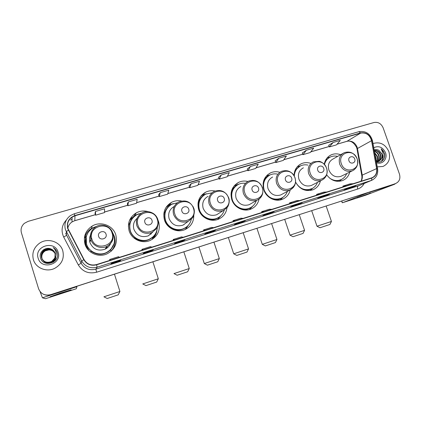 <?xml version="1.0" encoding="UTF-8"?>
<svg xmlns="http://www.w3.org/2000/svg" width="421" height="421" viewBox="0 0 421 421"><rect width="100%" height="100%" fill="white"/><g stroke="black" fill="none" stroke-linecap="round" stroke-linejoin="round"><path stroke-width="0.63" d="M326.654 174.799C330.969 180.514 336.232 182.446 342.441 180.598C346.215 179.046 348.651 176.204 349.746 172.078M295.553 182.156C299.757 189.303 305.525 191.855 312.845 189.818C316.803 188.166 319.334 185.187 320.439 180.883M279.844 172.278C276.597 171.342 273.487 171.542 270.503 172.884C264.104 176.536 261.873 182.193 263.809 189.866C266.235 197.628 275.36 202.254 282.328 199.322C286.48 197.565 289.106 194.434 290.216 189.929M247.858 181.467C244.643 180.698 241.57 180.993 238.639 182.351C232.134 186.135 229.845 191.887 231.771 199.601C234.208 207.532 243.633 212.2 250.842 209.126C255.268 207.211 258.01 203.853 259.073 199.049M215.031 191.023C211.763 190.355 208.653 190.729 205.695 192.155C199.107 196.081 196.765 201.912 198.675 209.658C201.127 217.773 210.884 222.483 218.346 219.241C223.304 217.025 226.193 213.194 227.008 207.753M218.32 218.799L220.041 216.494M181.546 201.001C178.062 200.296 174.747 200.733 171.605 202.312C164.958 206.39 162.585 212.3 164.474 220.051C166.948 228.366 177.067 233.118 184.803 229.682C190.792 226.83 193.786 222.067 193.797 215.394M185.314 229.461L186.029 228.729M148.413 211.7C144.203 210.453 140.161 210.842 136.288 212.858C129.636 217.099 127.242 223.077 129.11 230.803C131.605 239.333 142.135 244.122 150.16 240.459C157.796 236.407 160.633 230.192 158.664 221.82L158.059 220.246M152.434 239.26L153.881 237.46M85.005 244.206C87.531 253.042 98.651 257.863 107.045 253.858C114.828 249.611 117.743 243.275 115.796 234.85C113.107 225.414 100.635 220.746 92.104 226.109C85.542 230.555 83.174 236.591 85.005 244.206M112.723 249.648L114.507 245.401M86.042 246.711L85.8 246.001C84.942 243.18 84.974 240.375 85.895 237.576M88 232.681L86.358 236.097L84.779 237.428L84.679 237.939L86.131 237.502L85.368 239.654M310.793 163.39C307.525 162.29 304.378 162.401 301.347 163.722C296.689 166.069 294.253 170.026 294.037 175.599M340.6 154.723C337.363 153.528 334.237 153.57 331.222 154.849C327.385 156.68 325.065 159.827 324.259 164.29M86.326 233.702L84.395 237.928M130.368 218.657L131.662 217.694L130.021 219.304M167.116 206.458L166.274 207.043M43.579 294.332C45.868 295.337 48.236 295.463 50.683 294.716L393.877 184.182M395.508 183.556L395.587 183.53C399.345 181.777 400.639 178.636 399.461 174.105L383.157 127.879C381.215 123.595 378.174 121.801 374.027 122.5L28.033 221.393L24.339 223.356C21.455 225.998 20.482 229.156 21.424 232.818L38.59 288.759C40.816 293.969 44.821 295.942 50.604 294.668L393.377 184.366M33.396 259.662C35.738 268.13 46.72 272.513 54.793 268.298C61.845 264.183 64.502 258.331 62.766 250.737C60.256 241.586 47.684 237.439 39.553 243.201C33.827 247.469 31.775 252.958 33.396 259.662C35.738 268.13 46.72 272.513 54.793 268.298C61.845 264.183 64.502 258.331 62.766 250.737C60.256 241.586 47.684 237.439 39.553 243.201C33.827 247.469 31.775 252.958 33.396 259.662M377.274 166.869L383.031 166.453C388.788 163.564 390.741 158.633 388.888 151.66C385.404 144.25 380.158 141.53 373.148 143.503L373.148 143.503C380.158 141.53 385.404 144.25 388.888 151.66C390.741 158.633 388.788 163.564 383.031 166.453L377.274 166.869M67.918 228.456C66.771 223.809 68.155 220.03 72.08 217.12L75.006 215.773L360.66 133.104C366.138 132.336 369.764 134.867 371.538 140.698L376.632 168.616C377.163 173.073 375.579 176.141 371.875 177.815L96.509 264.567C91.099 265.851 86.952 264.188 84.058 259.578L67.918 228.456M67.665 228.535L83.821 259.694C86.789 264.425 91.041 266.13 96.583 264.814L371.669 178.12C375.653 176.488 377.374 173.31 376.832 168.595L371.738 140.677C369.917 134.704 366.202 132.105 360.587 132.894L74.927 215.531C68.834 217.946 66.413 222.277 67.665 228.535M333.132 142.487L329.385 146.94L336.458 144.877L340.31 140.404L333.132 142.487L328.659 145.303M306.341 150.26L302.983 154.649L310.256 152.523L313.719 148.118L306.341 150.26L302.267 152.981M278.781 158.254L275.844 162.569L283.322 160.385L286.375 156.049L278.781 158.254L275.139 160.875M250.432 166.479L247.937 170.715L255.631 168.468L258.247 164.211L250.432 166.479L247.243 168.995M95.472 211.442L95.635 215.173L104.54 212.573L104.545 208.811L95.472 211.442L95.009 213.284M128.363 201.901L127.926 205.748L136.567 203.227L137.157 199.349L128.363 201.901L127.284 203.896M160.259 192.644L159.264 196.602L167.647 194.155L168.795 190.166L160.259 192.644L158.606 194.781M189.008 185.919L191.208 183.661L189.682 187.719L189.008 185.919M221.257 174.947L219.23 179.093L227.14 176.783L229.298 172.615L221.257 174.947L218.546 177.341M302.246 202.696L298.142 204.543L290.69 206.906L294.679 205.09L302.246 202.696L294.663 205.101M329.517 194.065L324.986 196.039L317.739 198.333L322.154 196.397L329.517 194.065L322.139 196.402M356.029 185.672L351.103 187.766L344.052 189.997L348.867 187.94L356.029 185.672L348.851 187.945M215.526 230.145L212.9 231.55L204.78 234.123L207.316 232.745L215.584 230.129L207.311 232.75M184.951 239.823L182.803 241.086L174.441 243.733L176.436 242.522L184.951 239.823L176.425 242.522M153.344 249.827L151.807 250.905L143.187 253.637L144.598 252.595L153.376 249.816L144.592 252.6M120.801 260.131L119.859 261.025L110.976 263.841L111.765 262.988L120.822 260.125L111.765 262.993M274.192 211.574L270.535 213.289L262.867 215.72L266.404 214.042L274.171 211.584L266.388 214.047M245.317 220.715L242.133 222.288L234.244 224.788L237.297 223.256L245.317 220.715L237.281 223.262M189.682 187.719L197.828 185.345L199.491 181.262L191.208 183.661M242.133 222.288L241.964 221.778M270.535 213.289L270.366 212.789M119.859 261.025L119.685 260.483M151.807 250.905L151.634 250.374M182.803 241.086L182.635 240.559M212.9 231.55L212.731 231.034M351.103 187.766L350.935 187.287M324.986 196.039L324.817 195.555M298.142 204.543L297.973 204.053M219.23 179.093L218.541 177.325M159.264 196.602L158.601 194.765M127.926 205.748L127.279 203.88M95.635 215.173L95.004 213.268M247.937 170.715L247.238 168.979M275.844 162.569L275.134 160.864M302.983 154.649L302.262 152.97M329.385 146.94L328.654 145.292M243.138 218.373L240.917 218.194L233.018 220.678L233.245 221.493M235.165 220.888L233.018 220.678M213.589 227.682L211.658 227.398L203.532 229.955L203.764 230.782M205.38 230.271L203.532 229.955M183.156 237.27L181.535 236.87L173.168 239.507L173.405 240.344M174.699 239.938L173.168 239.507M151.797 247.148L150.507 246.632L141.882 249.348L142.135 250.195M143.077 249.895L141.882 249.348M119.464 257.336L118.533 256.694L109.639 259.489L109.897 260.346M110.476 260.167L109.639 259.489M271.845 209.332L269.34 209.253L261.667 211.663L261.888 212.468M264.099 211.774L261.667 211.663M299.731 200.549L296.973 200.559L289.511 202.906L289.727 203.701M292.206 202.917L289.511 202.906M326.843 192.008L323.838 192.108L316.587 194.386L316.792 195.176M319.528 194.313L316.587 194.386M353.214 183.698L349.977 183.882L342.92 186.103L343.12 186.882M346.094 185.945L342.92 186.103M55.714 256.442C55.504 259.052 54.267 260.999 52.009 262.288C48.11 263.962 44.963 263.151 42.579 259.857L42.521 259.746M42.4 259.525L41.995 258.526C41.269 255.337 42.295 252.789 45.063 250.89C49.557 248.89 52.978 249.937 55.325 254.037C54.088 251.416 51.951 250.037 48.92 249.916L45.063 250.89M55.74 256.373C55.577 259.041 54.346 261.036 52.036 262.351C48.12 264.03 44.979 263.209 42.6 259.894M42.421 259.557L42.037 258.599C41.316 255.415 42.337 252.874 45.105 250.974M55.567 256.794C55.167 259.131 53.941 260.867 51.894 262.015C47.968 263.704 44.805 262.888 42.405 259.573M42.3 259.389L41.821 258.231C41.09 255.026 42.121 252.463 44.91 250.553C49.52 248.527 52.983 249.632 55.293 253.874M55.614 256.694C55.256 259.104 54.025 260.899 51.925 262.083C47.983 263.772 44.815 262.946 42.426 259.61M42.326 259.42L41.863 258.305C41.137 255.105 42.163 252.547 44.947 250.637C49.531 248.616 52.983 249.706 55.298 253.916M55.309 257.31C54.741 259.278 53.562 260.752 51.778 261.741C47.826 263.441 44.647 262.62 42.232 259.283L41.684 258.01C40.953 254.789 41.984 252.216 44.789 250.295C49.494 248.253 52.983 249.4 55.267 253.752M42.211 259.247L41.642 257.936C40.905 254.71 41.942 252.132 44.747 250.211C49.483 248.158 52.983 249.327 55.256 253.71M55.388 257.163C54.856 259.231 53.662 260.783 51.804 261.809C47.841 263.509 44.658 262.678 42.253 259.32M51.257 249.106C45.731 246.18 38.679 252.011 40.453 257.72C42.921 268.045 60.035 263.009 57.319 253.021L57.182 252.521C56.488 250.384 55.151 248.722 53.183 247.537C54.851 248.99 55.84 250.79 56.146 252.937C56.361 254.779 55.93 256.473 54.856 258.031L55.151 253.337C54.498 251.374 53.199 249.969 51.257 249.106C53.23 250.016 54.53 251.442 55.162 253.379L55.177 253.426M54.856 258.031L51.657 261.467C46.894 263.288 43.495 262.009 41.458 257.636C40.721 254.389 41.763 251.8 44.589 249.864C49.446 247.79 52.988 249.022 55.214 253.547M54.993 257.826L51.688 261.536C46.931 263.351 43.537 262.078 41.505 257.71C40.769 254.468 41.811 251.884 44.626 249.953C49.457 247.885 52.988 249.095 55.225 253.589M55.809 256.689C55.819 258.915 54.951 260.773 53.199 262.257M41.442 259.983L41.058 259.099M38.158 258.215C41.511 270.656 62.419 264.146 58.109 252.153C54.872 239.859 33.948 246.059 38.158 258.215M53.183 247.537C55.335 248.89 56.709 250.695 57.303 252.958M43.137 250.037L43.521 249.753M60.845 293.537L49.978 296.821L60.482 293.063L71.16 289.832L60.845 293.537M40.079 291.616L42.421 297.805L45.452 298.726L76.327 288.743L76.927 286.68L42.421 297.805M76.875 286.348L76.927 286.68M118.222 294.842L107.213 298.5L103.908 296.794L119.927 291.49L114.475 274.234M89.752 241.728L91.615 238.081M106.039 234.187C104.761 229.508 97.004 231.829 98.64 236.423C99.935 241.122 107.692 238.754 106.039 234.187M91.962 232.829C89.641 235.797 88.994 239.086 90.005 242.685C93.062 249.306 98.109 251.463 105.161 249.153C107.723 247.906 109.549 245.996 110.639 243.417M96.672 226.361L92.936 227.893C87.031 231.855 84.9 237.244 86.537 244.069C88.794 251.974 98.767 256.263 106.255 252.632C113.133 248.832 115.707 243.196 113.975 235.728L112.833 233.108M86.21 237.118L86.51 244.191C88.757 252.079 98.714 256.357 106.192 252.737C108.613 251.621 110.581 249.985 112.086 247.827M91.604 234.155L90.157 235.976M85.7 239.528L85.242 243.264M86.058 237.96C85.326 240.544 85.352 243.122 86.137 245.69L89.005 250.695M107.408 246.096L106.271 248.553M90.352 251.869L91.141 251.316C98.104 255.757 104.634 255.226 110.739 249.737L114.117 243.538M110.228 244.306L110.365 243.733M111.37 251.037L112.154 250.011M112.917 233.255L114.47 236.613C115.991 242.054 114.87 246.932 111.107 251.263L110.739 249.737L113.681 244.859M84.779 237.428C85.895 233.471 88.226 230.413 91.778 228.245L96.53 226.398M156.68 282.059L145.971 285.612L142.74 283.933L158.322 278.776L152.891 261.851M151.976 220.304C150.697 215.731 143.272 217.957 144.892 222.446C146.187 227.035 153.612 224.772 151.976 220.304M137.167 218.241C133.82 221.257 132.736 224.961 133.904 229.345C136.841 235.728 141.656 237.891 148.35 235.834L152.76 232.124M141.567 213.194L136.793 214.726C130.815 218.499 128.663 223.84 130.331 230.755C132.562 238.381 141.998 242.643 149.155 239.328C154.233 236.876 156.959 232.855 157.333 227.277M132.036 218.994C129.579 222.656 128.973 226.624 130.221 230.892C132.447 238.507 141.866 242.759 149.013 239.454L152.528 237.249M128.815 224.656L128.389 226.43M150.865 234.255L151.555 232.892M152.423 238.928L155.875 233.045M157.017 229.866C156.596 233.471 155.06 236.523 152.413 239.028L152.655 237.302L154.591 235.086M129.789 224.361L128.447 224.767M128.542 223.956L129.847 223.035C130.636 220.541 132.02 218.436 133.999 216.72M154.323 235.428L152.655 237.302C146.866 241.87 140.851 242.075 134.609 237.928L134.178 238.186M129.536 220.346L134.936 215.268L138.993 213.779M187.671 271.761L177.162 275.239L173.989 273.587M173.978 273.582L189.266 268.53L183.856 251.874M188.734 209.195C187.456 204.711 180.288 206.853 181.898 211.258C183.193 215.762 190.36 213.579 188.734 209.195M174.073 206.527C169.474 209.279 167.816 213.321 169.11 218.646C171.968 224.861 176.609 227.024 183.04 225.124L186.592 222.541M177.373 202.796L171.868 204.227C165.906 207.858 163.769 213.137 165.458 220.072C167.669 227.503 176.725 231.734 183.63 228.629C187.734 226.772 190.303 223.651 191.334 219.262M168.405 206.811C164.885 210.637 163.843 215.11 165.285 220.23C167.49 227.645 176.536 231.871 183.424 228.771L185.898 227.408M165.811 221.599C166.605 223.835 167.979 225.63 169.942 226.982M183.977 224.667L184.282 224.225M185.866 228.671L188.361 225.235M189.871 223.13L185.75 228.966L184.851 229.661M164.811 213.821L163.78 214.131M163.901 213.089L164.737 212.558C165.663 209.553 167.416 207.169 169.984 205.406M187.54 226.088L186.456 227.108C180.93 231.113 175.273 231.14 169.479 227.182L169.363 227.245M165.995 207.464L169.468 204.927L173.299 203.601M217.762 261.757L207.427 265.177L204.296 263.546L219.33 258.573L213.942 242.18M224.23 198.465C222.951 194.065 216.026 196.139 217.625 200.464C218.915 204.88 225.835 202.769 224.23 198.465M208.032 196.349C203.48 199.001 201.854 202.985 203.159 208.295C205.948 214.363 210.437 216.52 216.631 214.757L219.283 213.079M211.979 192.85L205.743 194.113C199.828 197.607 197.728 202.817 199.433 209.742C201.627 216.994 210.358 221.188 217.02 218.262C220.688 216.662 223.114 213.931 224.293 210.068M203.127 195.839C198.965 199.601 197.66 204.296 199.201 209.916C201.391 217.152 210.105 221.341 216.757 218.42L218.615 217.473M198.533 206.064L198.333 208.458M218.51 218.467L220.13 216.42M221.699 214.899L217.562 219.53M197.959 203.843L198.765 203.19M198.086 202.659L198.496 202.417C199.486 199.128 201.438 196.623 204.348 194.912M200.833 196.17L202.827 194.955L206.558 193.744M248.522 248.911L246.995 252.053L243.422 253.258L236.807 255.41L233.708 253.805L248.543 248.9L243.18 232.76M258.515 188.103C257.242 183.788 250.548 185.787 252.137 190.034C253.426 194.37 260.11 192.329 258.515 188.103M240.865 186.519C236.381 189.076 234.792 192.997 236.113 198.28C238.839 204.217 243.185 206.358 249.158 204.706L251.205 203.538M245.39 183.319C242.964 182.988 240.665 183.33 238.486 184.34C232.655 187.713 230.597 192.844 232.318 199.743C234.492 206.832 242.928 210.989 249.364 208.216C252.805 206.748 255.126 204.211 256.326 200.606M236.434 185.587C231.892 189.229 230.424 194.007 232.034 199.933C234.208 207.006 242.628 211.158 249.053 208.384L250.521 207.674M231.487 193.728L230.992 194.839M252.774 206.116L249.416 209.6M231.055 193.455L231.608 193.065M231.161 192.613L231.176 192.602C232.187 189.14 234.255 186.587 237.365 184.951M234.223 185.782L238.539 184.24M275.429 242.585L265.335 245.922L262.267 244.348L276.944 239.491L275.418 242.601M291.658 178.088C290.385 173.847 283.917 175.783 285.491 179.951C286.775 184.214 293.237 182.24 291.658 178.088M272.64 177.009C268.23 179.478 266.688 183.335 268.014 188.587C270.687 194.391 274.908 196.523 280.675 194.97L282.302 194.107M277.213 174.068C274.745 173.615 272.398 173.894 270.166 174.899C264.43 178.151 262.43 183.209 264.162 190.06C267.645 197.654 273.161 200.459 280.707 198.475C283.933 197.128 286.148 194.776 287.354 191.413M268.493 175.852C264.662 178.509 262.888 182.309 263.178 187.245M269.019 197.186C272.687 199.57 276.46 200.064 280.349 198.659L281.565 198.096M283.091 197.186L280.381 199.907M263.093 183.545L263.388 183.356M266.34 176.004L270.166 174.899M303.062 233.402L293.053 236.707L290.011 235.16L304.572 230.35L299.257 214.694M323.712 168.4C322.444 164.232 316.187 166.106 317.744 170.205C319.029 174.389 325.28 172.478 323.712 168.4M303.404 167.805C299.084 170.195 297.589 173.989 298.921 179.193C301.547 184.882 305.646 186.992 311.219 185.535L312.54 184.866M307.93 165.1C305.457 164.553 303.088 164.774 300.841 165.758C296.779 167.784 294.595 171.215 294.295 176.041M299.436 166.521C296.521 168.311 294.737 170.973 294.079 174.515M302.089 189.018C305.014 190.203 307.883 190.276 310.687 189.234L311.729 188.761M295.563 182.056C299.294 188.55 304.472 190.876 311.098 189.034C314.145 187.782 316.266 185.566 317.455 182.388M312.64 188.287L310.456 190.466M297.315 166.69L300.599 165.874M329.948 224.467L319.934 227.772M319.992 227.75L316.971 226.23L331.443 221.446L329.938 224.477M354.729 159.027C353.466 154.933 347.409 156.744 348.956 160.769C350.235 164.885 356.287 163.038 354.729 159.027M342.762 153.507L333.211 158.891C328.98 161.201 327.538 164.932 328.88 170.089C331.459 175.668 335.442 177.762 340.836 176.383L341.931 175.852M337.631 156.396C335.163 155.781 332.811 155.949 330.564 156.912C327.396 158.396 325.365 160.933 324.475 164.527M329.354 157.543C326.996 158.864 325.344 160.859 324.402 163.527M333.269 180.341C335.637 180.993 337.921 180.904 340.115 180.088L341.031 179.683M329.217 177.767C332.832 180.53 336.616 181.23 340.568 179.872C343.473 178.693 345.504 176.594 346.672 173.563M336.458 181.23L341.415 179.504L339.652 181.277M327.249 157.77L330.143 157.107M357.15 197.786L370.633 193.018L357.15 197.786M370.233 191.823L342.873 202.612L365.544 195.255L394.372 184.345L369.285 192.429M393.451 184.34L395.587 183.53L394.372 184.345M374.674 152.644L377.427 156.244C377.942 158.075 377.711 159.77 376.732 161.332M374.774 153.16L377.032 156.438C377.526 158.154 377.337 159.775 376.479 161.306M374.411 151.186C376.611 151.623 378.147 153.049 379.011 155.47C379.6 157.754 379.163 159.706 377.705 161.332M377.537 161.496L377.016 161.922L378.421 161.296M374.464 151.476C376.463 152.055 377.848 153.449 378.611 155.665C379.184 157.833 378.8 159.727 377.469 161.348M377.311 161.522L376.9 161.896M374.28 150.455C377.211 150.05 379.321 151.455 380.61 154.681C381.263 157.401 380.595 159.564 378.605 161.169M374.301 150.576C377.069 150.423 379.037 151.86 380.205 154.881C380.842 157.491 380.237 159.606 378.39 161.222M378.205 161.359L377.116 161.948M376.332 161.717C381.221 163.643 385.968 158.649 384.568 153.507L381.131 148.818L383.215 153.544L382.126 157.87L382.042 153.981L378.874 150.339L381.821 154.091C382.542 157.401 381.515 159.764 378.737 161.18L376.3 161.522M382.126 157.87L379.137 160.99L376.253 161.269M375.206 155.528L375.858 157.017L376.069 160.259M376.132 158.812L375.285 155.959M376.511 162.685C382.31 165.085 387.93 158.78 385.52 152.681C382.726 147.108 378.811 145.45 373.774 147.708M378.874 150.339C377.274 149.45 375.716 149.35 374.201 150.039M381.131 148.818C384.173 151.292 385.199 154.433 384.215 158.228M382.989 156.059C383.036 158.291 382.389 160.133 381.047 161.575M383.142 155.407C383.352 157.849 382.726 159.869 381.252 161.48M371.538 140.698L357.445 148.487L357.076 147.071C354.966 142.398 351.624 140.461 347.041 141.267L337.058 144.177M361.039 181.235C362.207 179.435 362.602 177.399 362.228 175.125L357.445 148.487L357.045 149.139L361.76 175.41M75.006 215.773L74.791 220.667L72.023 221.946C69.775 223.483 68.381 225.556 67.834 228.166M371.669 178.12C371.869 179.404 371.664 180.214 371.054 180.556L97.151 267.203C90.42 268.814 85.252 266.746 81.648 261.004L65.402 229.587C63.981 223.856 65.671 219.178 70.475 215.552L74.238 213.768L74.927 215.531M65.681 233.402L81.121 263.267C84.547 268.724 89.463 270.687 95.862 269.156L359.224 185.556M68.365 230.224L66.25 231.639L66.492 235.355L63.708 237.081C60.856 230.787 61.771 225.051 66.46 219.873M364.154 183.482C362.718 186.229 360.576 188.076 357.724 189.034L96.646 272.213L95.862 269.156L97.151 267.203L96.583 264.814M372.906 179.73L358.06 186.024C357.382 186.482 357.266 187.487 357.724 189.034M376.832 168.595L377.626 168.8M96.646 272.213C88.684 274.139 82.563 271.698 78.29 264.898L81.121 263.267L81.648 261.004L83.821 259.694M371.738 140.677L372.548 140.982M360.587 132.894L358.871 131.689L74.243 213.768M78.29 264.898L63.708 237.081M72.054 219.146L70.502 220.041L72.054 219.162M376.632 168.616L362.228 175.125L361.802 175.646C362.307 178.904 360.965 181.277 360.86 181.288M360.66 133.104L346.809 141.377L337.01 144.235M329.18 146.476L310.793 151.839M302.783 154.175L283.796 159.712M275.644 162.09L256.036 167.805M247.743 170.226L227.477 176.136M219.036 178.599L198.086 184.708M189.492 187.213L167.826 193.534M159.075 196.086L136.657 202.622M127.747 205.222L104.54 211.989M95.456 214.636L74.791 220.667L72.023 221.946L72.08 217.12M346.709 141.403L346.809 141.377C350.456 140.325 353.719 142.335 356.592 147.403M89.81 241.975L90.61 240.644M112.065 233.013C108.613 220.299 87.452 226.535 91.883 239.117C95.451 251.99 116.596 245.422 112.065 233.013M105.161 249.153L106.781 246.417C112.112 243.343 114.07 238.849 112.66 232.934C110.734 226.314 102.098 222.993 96.135 226.651C91.336 229.792 89.594 234.118 90.91 239.628C92.725 245.985 100.787 249.406 106.781 246.417C112.17 243.37 114.175 238.896 112.802 233.002M106.555 246.795L106.055 248.685M157.265 219.336C153.818 206.916 133.541 212.889 137.935 225.182C141.503 237.76 161.753 231.471 157.265 219.336M157.786 219.288C156.922 216.783 155.36 214.81 153.112 213.363M142.077 212.905C137.246 215.889 135.504 220.167 136.846 225.724C139.919 232.413 144.956 234.681 151.949 232.534L156.449 228.719C157.38 227.814 159.133 222.751 157.717 219.283C155.833 212.968 147.787 209.647 142.077 212.905M193.46 208.39C190.008 196.202 170.431 201.964 174.799 214.031C178.362 226.366 197.912 220.299 193.46 208.39M183.04 225.124L188.166 221.393C181.451 223.367 176.604 221.104 173.615 214.599C172.257 209.032 173.978 204.816 178.783 201.948C185.624 199.528 190.634 201.659 193.807 208.348L192.981 206.474M228.419 197.812C224.972 185.845 206.058 191.418 210.395 203.264C213.947 215.373 232.834 209.505 228.419 197.812M214.184 191.392C209.442 194.149 207.753 198.302 209.126 203.853C212.042 210.195 216.726 212.452 223.177 210.621L227.198 207.464C227.935 207.053 230.303 201.643 228.682 197.786C225.614 191.292 220.778 189.161 214.184 191.392M206.769 218.841C211.321 220.446 215.489 219.873 219.278 217.12L219.82 216.662M262.209 187.587C258.768 175.841 240.48 181.225 244.785 192.86C248.332 204.748 266.588 199.075 262.209 187.587M249.158 204.706L257.031 200.201C262.057 197.517 263.846 193.307 262.404 187.577C259.42 181.256 254.737 179.135 248.364 181.209C243.701 183.866 242.054 187.95 243.438 193.471C246.29 199.665 250.821 201.906 257.031 200.201C259.22 199.27 260.852 197.733 261.925 195.581M241.828 209.469C245.269 210.026 248.369 209.326 251.137 207.369L251.463 207.116M294.884 177.704C291.448 166.163 273.761 171.373 278.028 182.803C281.57 194.476 299.226 188.992 294.884 177.704M280.675 194.97L289.79 190.113C294.721 187.503 296.468 183.361 295.021 177.694C292.111 171.536 287.569 169.431 281.391 171.379C276.813 173.941 275.223 177.957 276.613 183.43C279.407 189.487 283.796 191.713 289.79 190.113L293.332 187.519M274.755 199.88C277.45 200.022 279.886 199.354 282.065 197.87L282.296 197.702M269.198 175.404C266.714 176.567 264.856 178.409 263.62 180.925M326.501 168.142C323.07 156.801 305.956 161.843 310.193 173.073C313.719 184.54 330.801 179.235 326.501 168.142M311.219 185.535L321.491 180.351C326.343 177.804 328.043 173.731 326.591 168.137C324.175 162.659 320.286 161.48 319.144 161.317L313.329 161.875C308.846 164.348 307.309 168.295 308.709 173.715C311.445 179.646 315.708 181.861 321.491 180.351L324.07 178.746M306.209 190.439L312.271 188.492M299.957 166.211L295.074 170.284M357.108 158.88C353.682 147.739 337.116 152.618 341.315 163.658C344.831 174.925 361.371 169.789 357.108 158.88M340.836 176.383L352.188 170.9C356.955 168.405 358.613 164.4 357.161 158.88C354.382 153.002 350.072 150.934 344.231 152.681C339.852 155.07 338.363 158.949 339.768 164.316C342.462 170.126 346.604 172.321 352.188 170.9L354.129 169.816M329.717 157.328L325.475 160.412M341.763 200.996L342.368 202.748M91.499 228.414L92.104 226.109M134.404 215.573L136.288 212.858M168.647 205.385L171.605 202.312M201.58 195.654L205.695 192.155M234.597 185.356L238.639 182.351M267.256 175.057L270.503 172.884M298.7 165.364L301.347 163.722M329.027 156.133L331.222 154.849M356.65 147.56L356.992 148.829M359.281 185.535L371.359 180.456C376.221 178.22 378.3 174.289 377.6 168.653L372.511 140.793C370.343 133.72 365.817 130.678 358.929 131.668M329.196 146.513L310.751 151.892M302.799 154.212L283.759 159.764M275.66 162.127L256.005 167.858M247.758 170.263L227.451 176.189M219.052 178.636L198.065 184.756M189.508 187.256L167.811 193.581M159.091 196.123L136.651 202.669M127.758 205.264L104.54 212.037M95.472 214.678L74.78 220.715M118.212 294.863L119.896 291.5M156.67 282.081L158.296 278.786M148.35 235.834L151.949 232.534M187.661 271.777L189.24 268.54M188.166 221.393L192.392 217.973C193.207 217.378 195.349 212.084 193.807 208.348M185.75 228.966L186.456 227.108L187.413 226.209M217.757 261.773L219.304 258.583M216.757 218.42L217.02 218.262M216.631 214.757L223.177 210.621M198.917 247.022L204.311 263.535M219.278 217.12L218.146 219.104M249.053 208.384L249.364 208.216M228.356 237.539L233.723 253.795M238.818 184.193L238.154 184.314M251.137 207.369L249.611 209.458M271.608 223.604L276.95 239.496M280.349 198.659L280.707 198.475M256.936 228.329L262.283 244.338M280.286 199.928L282.28 197.712M303.057 233.413L304.551 230.355M310.687 189.234L311.098 189.034M284.701 219.383L290.027 235.15M310.24 190.497L312.261 188.497M326.154 206.027L331.443 221.451M340.115 180.088L340.568 179.872M311.687 210.689L316.987 226.224M339.41 181.304L341.405 179.509M342.262 202.79L341.657 201.033M377.137 161.938L377.537 161.748M378.737 161.18L379.137 160.99"/></g></svg>
